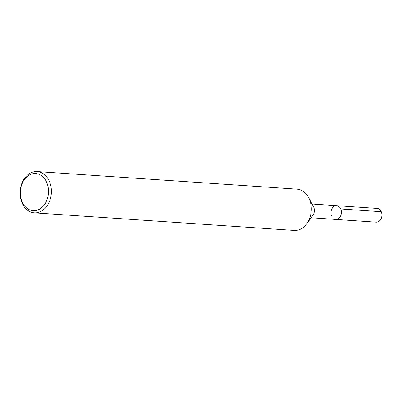 <?xml version="1.0" encoding="UTF-8"?>
<svg xmlns="http://www.w3.org/2000/svg" width="402" height="402" viewBox="0 0 402 402"><rect width="100%" height="100%" fill="white"/><g stroke="black" fill="none" stroke-linecap="round" stroke-linejoin="round"><path stroke-width="0.6" d="M37.15 171.559L297.028 189.166A20.683 15.633 93.9 0 1 308.515 197.412A20.683 15.633 93.9 0 1 306.736 223.798A20.683 15.633 93.9 0 1 294.229 230.441L34.356 212.834A20.683 15.633 93.9 0 1 22.08 202.955A20.683 15.633 93.9 0 1 22.612 181.619A20.683 15.633 93.9 0 1 37.15 171.559A20.683 15.633 93.9 0 1 51.35 193.256A20.683 15.633 93.9 0 1 34.351 212.834M313.434 206.588A6.894 5.211 93.9 0 1 312.846 215.387M22.095 201.784A18.618 14.07 93.9 0 1 34.602 173.513A18.618 14.07 93.9 0 1 46.506 201.015A18.618 14.07 93.9 0 1 22.095 201.784M331.605 216.135A6.894 5.211 93.9 0 1 331.786 209.025A6.894 5.211 93.9 0 1 336.63 205.673A6.894 5.211 93.9 0 1 341.363 212.904A6.894 5.211 93.9 0 1 335.7 219.427L311.118 217.763M312.047 204.005L336.63 205.673A6.894 5.211 93.9 0 1 341.363 212.904A6.894 5.211 93.9 0 1 335.7 219.427L376.237 222.175M336.63 205.673L377.166 208.417A6.894 5.211 93.9 0 1 381.9 215.648A6.894 5.211 93.9 0 1 376.232 222.175M340.725 208.965L381.257 211.708M308.525 197.442L313.439 206.598M306.741 223.793L312.846 215.382"/></g></svg>
